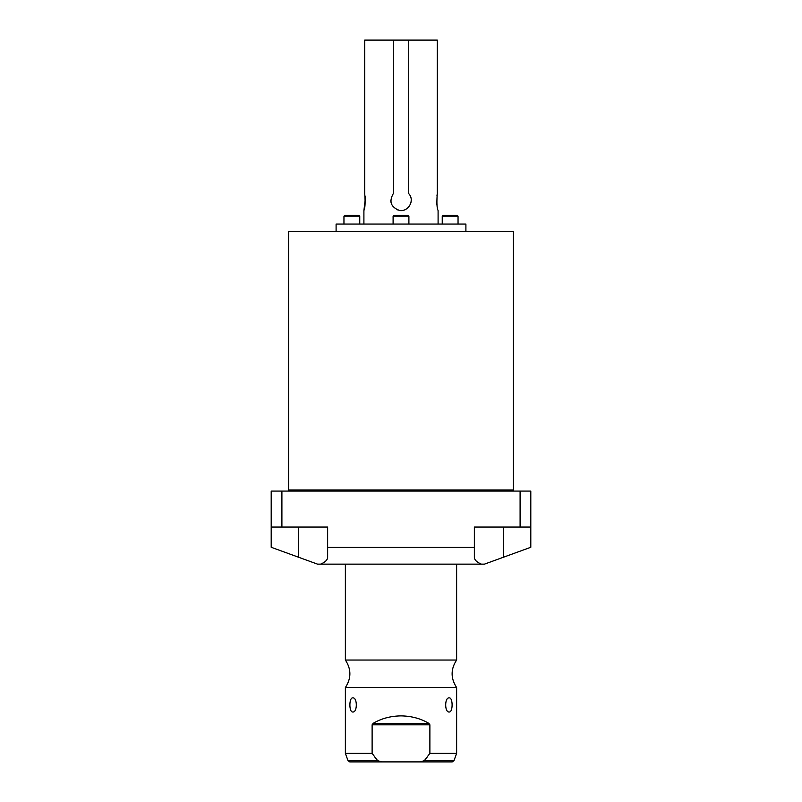 <?xml version="1.0" encoding="UTF-8"?>
<svg xmlns="http://www.w3.org/2000/svg" width="802" height="802" viewBox="0 0 802 802"><rect width="100%" height="100%" fill="white"/><g stroke="black" fill="none" stroke-linecap="round" stroke-linejoin="round"><path stroke-width="1.2" d="M411.195 200.32L411.195 200.32A10.195 10.195 0 0 1 411.005 202.315M393.281 40.1L408.719 40.1L408.719 193.643C415.125 200.199 408.328 212.269 399.466 210.405C390.895 207.187 388.83 201.603 393.281 193.643L393.281 40.1L364.72 40.1L364.72 193.643C365.401 202.515 365.131 208.139 363.907 210.515L365.311 198.876M390.805 200.179L390.805 200.32A10.195 10.195 0 0 0 390.995 202.315M396.529 209.482A10.195 10.195 0 0 0 397.602 209.934M399.466 210.405A10.195 10.195 0 0 0 402.534 210.405M404.398 209.934A10.195 10.195 0 0 0 405.471 209.482M438.092 224.059L438.092 210.515C436.869 208.129 436.599 202.505 437.28 193.643L437.28 40.1L408.719 40.1M437.28 193.643L436.93 195.939M436.689 201.743L436.91 204.53M437.28 207.006L437.681 208.911M363.907 224.059L363.907 210.515M365.281 198.244L365.08 195.979M465.902 231.477L465.902 224.059L336.098 224.059L336.098 231.477M287.477 491.085A1.113 1.113 0 0 0 288.59 489.972L288.59 231.477L513.41 231.477L513.41 489.972A1.113 1.113 0 0 0 514.523 491.085M520.097 491.085L530.804 491.085L530.804 527.064L474.363 527.064L474.363 547.275L327.637 547.275L327.637 527.064L281.903 527.064L281.903 491.085L520.097 491.085L520.097 527.064M474.363 547.275L474.363 557.27C474.393 559.836 476.729 562.132 481.38 564.147L317.552 564.147L271.196 547.275L271.196 491.085L281.903 491.085M481.38 564.147L484.448 564.147L530.804 547.275L530.804 527.064M320.62 564.147C325.271 562.132 327.607 559.836 327.637 557.27L327.637 547.275M271.196 527.064L281.903 527.064M456.629 660.036C450.624 669.199 450.624 678.362 456.629 687.525L345.371 687.525C351.376 678.362 351.376 669.199 345.371 660.036L456.629 660.036L456.629 564.147M372.118 753.369L377.652 760.677L348.028 760.677L345.371 753.369L372.118 753.369L372.118 724.808L373.13 723.364C381.241 718.552 390.534 716.056 401 715.885C411.466 716.056 420.759 718.552 428.87 723.364L429.882 724.808L429.882 753.369L456.629 753.369L456.629 687.525M449.18 711.986C444.539 712.567 444.549 697.289 449.18 697.89C453.08 697.299 453.07 712.577 449.18 711.986M352.82 711.986C348.92 712.567 348.93 697.289 352.82 697.89C357.461 697.299 357.451 712.577 352.82 711.986M377.652 760.677L381.932 761.9L420.068 761.9L424.348 760.677L429.882 753.369M381.932 761.9L349.772 761.9L348.028 760.677M424.348 760.677L453.972 760.677L452.228 761.9L420.068 761.9M427.436 756.757L426.614 757.83M375.196 757.579L374.564 756.757M408.9 224.059L408.9 216.199L408.158 215.457L393.842 215.457L393.1 216.199L408.9 216.199M393.1 224.059L393.1 216.199M344.7 215.457L359.015 215.457L359.757 216.199L343.958 216.199L344.7 215.457M442.985 215.457L457.3 215.457L458.042 216.199L442.243 216.199L442.985 215.457M343.958 224.059L343.958 216.199M359.757 224.059L359.757 216.199M442.243 224.059L442.243 216.199M458.042 224.059L458.042 216.199M424.358 761.9L377.642 761.9M298.635 557.27L298.635 527.064M503.365 557.27L503.365 527.064M373.13 723.364L428.87 723.364M372.118 724.808L429.882 724.808M288.59 489.972L513.41 489.972M345.371 660.036L345.371 564.147M345.371 753.369L345.371 687.525M453.972 760.677L456.629 753.369"/></g></svg>
